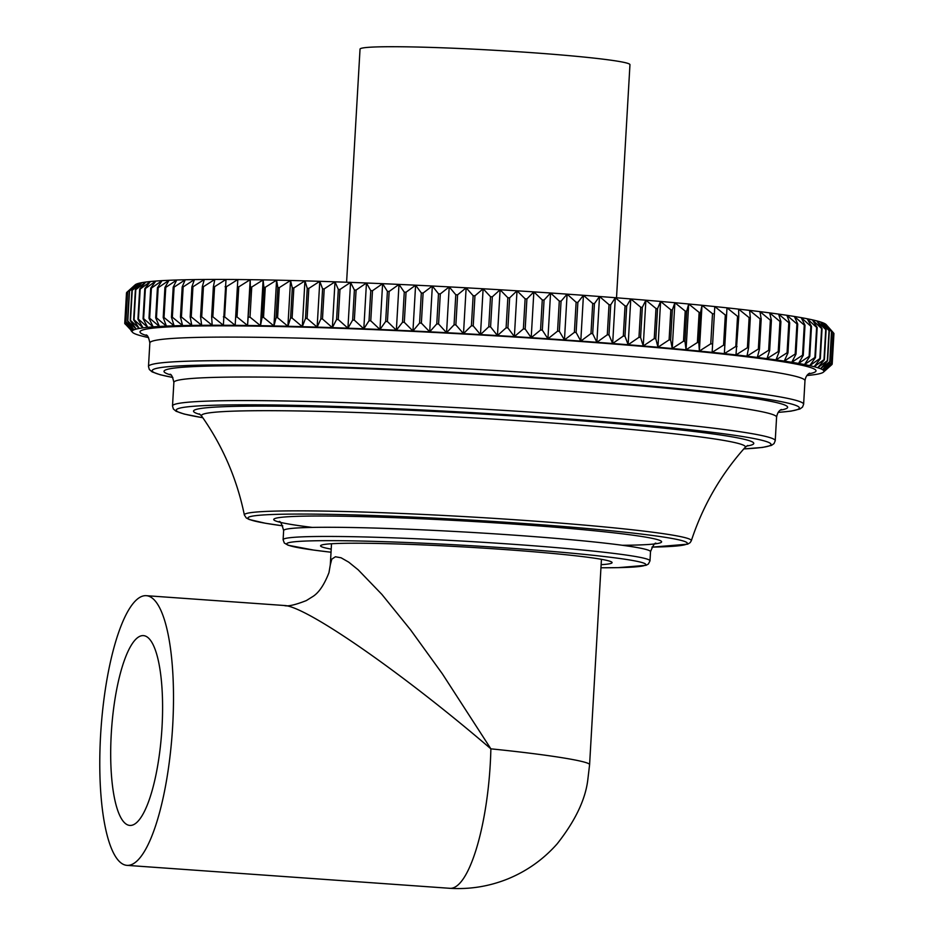 <?xml version="1.0" encoding="UTF-8"?>
<svg xmlns="http://www.w3.org/2000/svg" width="935" height="935" viewBox="0 0 935 935"><rect width="100%" height="100%" fill="white"/><g stroke="black" fill="none" stroke-linecap="round" stroke-linejoin="round"><path stroke-width="1.4" d="M146.222 595.677A135.178 35.67 94.1 0 1 172.659 726.226A135.178 35.67 94.1 0 1 127.055 865.366A135.178 35.67 94.1 0 1 101.062 727.991A135.178 35.67 94.1 0 1 146.222 595.677L284.111 605.483C305.511 605.681 402.062 672.627 490.875 748.841L442.349 673.808L410.594 629.886L381.877 594.403L358.175 569.812L348.708 562.145L341.088 557.786L335.42 556.769L331.796 559.142L330.3 564.857L331.516 543.749M490.875 748.841C489.122 823.501 468.762 891.347 449.045 888.25C469.3 889.617 488.841 886.52 507.693 878.97C526.919 871.104 543.41 859.382 557.178 843.826C575.118 821.047 585.322 799.811 587.764 780.129L589.588 764.713C590.523 761.429 548.074 754.603 490.875 748.841M162 727.5A95.148 25.105 94.1 0 1 129.895 825.43A95.148 25.105 94.1 0 1 111.592 728.739A95.148 25.105 94.1 0 1 143.382 635.613A95.148 25.105 94.1 0 1 162 727.5M616.516 297.798L629.956 64.69A135.178 6.592 -176.7 0 0 495.375 50.326A135.178 6.592 -176.7 0 0 360.033 49.123L346.593 282.241M130.187 320.448L136.218 329.108L127.791 321.056L129.533 290.96L138.859 283.293L131.917 290.341L130.187 320.448A354.353 17.297 -176.7 0 1 130.503 320.378L132.244 290.271L141.886 282.65L135.388 289.71A354.353 17.297 3.3 0 1 135.797 289.651L145.72 282.066L139.677 289.137L137.948 319.232L143.078 327.869L134.056 319.747L135.797 289.651M127.557 321.137L134.021 329.798L125.921 321.792L127.663 291.697L136.662 283.995L129.299 291.03L127.557 321.137A354.353 17.297 -176.7 0 1 127.791 321.056M125.781 321.874L132.653 330.546L124.904 322.587L126.646 292.48L135.294 284.743L127.511 291.778L125.781 321.874A354.353 17.297 -176.7 0 1 125.921 321.792M126.646 292.48A354.353 17.297 3.3 0 0 126.587 292.573L124.846 322.668L132.115 331.352L124.741 323.428L126.47 293.321M124.741 323.428A354.353 17.297 -176.7 0 0 124.764 323.522L125.419 324.316M825.149 370.622L832.033 364.451A354.353 17.297 -176.7 0 0 832.092 364.358L823.922 371.382L832.208 363.61L833.938 333.503A354.353 17.297 3.3 0 0 833.903 333.409L832.173 363.516L823.63 370.541L831.519 362.722L833.26 332.615L827.557 326.175M832.138 363.668L832.092 364.358M833.249 332.661L833.903 333.409M831.402 362.616L822.496 369.641L829.988 361.787L831.718 331.68L825.137 323.837L833.132 332.521L831.402 362.616A354.353 17.297 -176.7 0 1 831.519 362.722M829.777 361.681L820.533 368.706L827.604 360.805L829.345 330.698L823.174 322.902L831.507 331.586L829.777 361.681A354.353 17.297 -176.7 0 1 829.988 361.787M827.311 360.7L817.751 367.724L824.378 359.776L826.119 329.681L820.392 321.921L829.041 330.593L827.311 360.7A354.353 17.297 -176.7 0 1 827.604 360.805M823.992 359.671L814.151 366.707L820.322 358.724L822.064 328.617L816.793 320.904L825.734 329.576L823.992 359.671A354.353 17.297 -176.7 0 1 824.378 359.776M819.855 358.608L809.745 365.643L815.449 357.626L817.178 327.531L812.386 319.84L821.596 328.512L819.855 358.608A354.353 17.297 -176.7 0 1 820.322 358.724M814.888 357.509L804.532 364.557L809.757 356.492L811.486 326.397L807.174 318.753L816.629 327.414L814.888 357.509A354.353 17.297 -176.7 0 1 815.449 357.626M809.114 356.375L798.537 363.434L803.27 355.335L805 325.228L801.178 317.631L810.855 326.28L809.114 356.375A354.353 17.297 -176.7 0 1 809.757 356.492M802.546 355.207L791.77 362.277L796.001 354.143L797.73 324.048L794.399 316.474L804.275 325.111L802.546 355.207A354.353 17.297 -176.7 0 1 803.27 355.335M795.194 354.014L784.243 361.109L787.96 352.927L789.689 322.832L786.884 315.305L796.924 323.919L795.194 354.014A354.353 17.297 -176.7 0 1 796.001 354.143M787.071 352.799L775.98 359.905L779.182 351.689L780.912 321.593L778.621 314.102L788.813 322.704L787.071 352.799A354.353 17.297 -176.7 0 1 787.96 352.927M778.224 351.56L766.992 358.678L769.669 350.426L771.41 320.331L769.634 312.874L779.954 321.453L778.224 351.56A354.353 17.297 -176.7 0 1 779.182 351.689M768.64 350.298L757.315 357.439L759.465 349.152L761.195 319.057L759.956 311.635L770.37 320.202L768.64 350.298A354.353 17.297 -176.7 0 1 769.669 350.426M758.355 349.024L746.971 356.188L748.573 347.867L750.314 317.771L749.613 310.385L760.097 318.917L758.355 349.024A354.353 17.297 -176.7 0 1 759.465 349.152M747.404 347.726L735.974 354.926L738.779 316.462L738.615 309.123L749.134 317.631L747.404 347.726A354.353 17.297 -176.7 0 1 748.573 347.867M735.798 346.429L724.356 353.652L726.998 307.837L737.54 316.334L735.798 346.429A354.353 17.297 -176.7 0 1 737.037 346.569M723.573 345.12L712.143 352.366L714.784 306.563L725.315 315.025L723.573 345.12A354.353 17.297 -176.7 0 1 724.882 345.26M134.056 319.747A354.353 17.297 -176.7 0 0 133.647 319.805L139.245 328.454A346.488 16.912 3.3 0 1 143.078 327.869A346.488 16.912 3.3 0 1 147.73 327.332A346.488 16.912 3.3 0 1 153.165 326.864A346.488 16.912 3.3 0 1 159.394 326.444A346.488 16.912 3.3 0 1 166.383 326.093A346.488 16.912 3.3 0 1 174.12 325.801A346.488 16.912 3.3 0 1 182.594 325.567A346.488 16.912 3.3 0 1 191.78 325.392A346.488 16.912 3.3 0 1 201.656 325.286A346.488 16.912 3.3 0 1 212.198 325.24A346.488 16.912 3.3 0 1 223.371 325.263A346.488 16.912 3.3 0 1 235.176 325.333A346.488 16.912 3.3 0 1 247.553 325.485A346.488 16.912 3.3 0 1 260.491 325.684A346.488 16.912 3.3 0 1 273.943 325.953A346.488 16.912 3.3 0 1 287.898 326.28A346.488 16.912 3.3 0 1 302.309 326.677A346.488 16.912 3.3 0 1 317.14 327.121A346.488 16.912 3.3 0 1 332.357 327.624A346.488 16.912 3.3 0 1 347.925 328.197A346.488 16.912 3.3 0 1 363.808 328.816A346.488 16.912 3.3 0 1 379.972 329.482A346.488 16.912 3.3 0 1 396.358 330.219A346.488 16.912 3.3 0 1 412.954 330.99A346.488 16.912 3.3 0 1 429.703 331.82A346.488 16.912 3.3 0 1 446.568 332.696A346.488 16.912 3.3 0 1 463.503 333.608A346.488 16.912 3.3 0 1 480.485 334.578A346.488 16.912 3.3 0 1 497.455 335.572A346.488 16.912 3.3 0 1 514.379 336.612A346.488 16.912 3.3 0 1 531.209 337.687A346.488 16.912 3.3 0 1 547.922 338.797A346.488 16.912 3.3 0 1 564.459 339.943A346.488 16.912 3.3 0 1 580.787 341.111A346.488 16.912 3.3 0 1 596.869 342.303A346.488 16.912 3.3 0 1 612.67 343.507A346.488 16.912 3.3 0 1 628.145 344.746A346.488 16.912 3.3 0 1 643.245 345.997A346.488 16.912 3.3 0 1 657.96 347.259A346.488 16.912 3.3 0 1 672.242 348.521A346.488 16.912 3.3 0 1 686.056 349.807A346.488 16.912 3.3 0 1 699.357 351.081A346.488 16.912 3.3 0 1 712.143 352.366L714.784 306.563A346.488 16.912 -176.7 0 0 701.998 305.277L712.505 313.716L710.764 343.811L699.357 351.081L701.998 305.277A346.488 16.912 -176.7 0 0 688.698 304.004L699.135 312.407L697.393 342.502L686.056 349.807L688.698 304.004A346.488 16.912 -176.7 0 0 674.883 302.718L685.226 311.098L683.497 341.193L672.242 348.521L674.883 302.718A346.488 16.912 -176.7 0 0 660.601 301.444L670.839 309.789L669.098 339.884L657.96 347.259L660.601 301.444A346.488 16.912 -176.7 0 0 645.886 300.193L655.984 308.492L654.243 338.599L643.245 345.997L645.886 300.193A346.488 16.912 -176.7 0 0 630.786 298.943L640.709 307.206L638.967 337.313L628.145 344.746L630.786 298.943A346.488 16.912 -176.7 0 0 615.312 297.704L625.047 305.944L623.306 336.039L612.67 343.507L615.312 297.704A346.488 16.912 -176.7 0 0 599.51 296.5L609.036 304.693L607.294 334.788L596.869 342.303L599.51 296.5A346.488 16.912 -176.7 0 0 583.428 295.308L592.708 303.466L590.978 333.561L580.787 341.111L583.428 295.308A346.488 16.912 -176.7 0 0 567.101 294.139L576.124 302.262L574.382 332.357L564.459 339.943L567.101 294.139A346.488 16.912 -176.7 0 0 550.563 292.994L559.294 301.082L557.564 331.177L547.922 338.797L550.563 292.994A346.488 16.912 -176.7 0 0 533.85 291.884L542.277 299.936L540.547 330.032L531.209 337.687L533.85 291.884A346.488 16.912 -176.7 0 0 517.02 290.808L525.119 298.814L523.378 328.921L514.379 336.612L517.02 290.808A346.488 16.912 -176.7 0 0 500.096 289.768L507.845 297.739L506.104 327.834L497.455 335.572L500.096 289.768A346.488 16.912 -176.7 0 0 483.126 288.775L490.501 296.699L488.771 326.794L480.485 334.578L483.126 288.775A346.488 16.912 -176.7 0 0 466.144 287.805L473.145 295.694L471.404 325.789L463.503 333.608L466.144 287.805A346.488 16.912 -176.7 0 0 449.209 286.893L455.789 294.735L454.059 324.831L446.568 332.696L449.209 286.893A346.488 16.912 -176.7 0 0 432.344 286.017L438.503 293.812L436.774 323.919L429.703 331.82L432.344 286.017A346.488 16.912 -176.7 0 0 415.596 285.187L421.323 292.947L419.581 323.054L412.954 330.99L415.596 285.187A346.488 16.912 -176.7 0 0 399 284.404L404.271 292.129L402.541 322.224L396.358 330.219L399 284.404A346.488 16.912 -176.7 0 0 382.614 283.679L387.406 291.358L385.676 321.465L379.972 329.482L382.614 283.679A346.488 16.912 -176.7 0 0 366.45 283.001L370.774 290.645L369.033 320.752L363.808 328.816L366.45 283.001A346.488 16.912 -176.7 0 0 350.567 282.382L354.388 289.99L352.659 320.086L347.925 328.197L350.567 282.382A346.488 16.912 -176.7 0 0 334.999 281.821L338.318 289.382L336.588 319.49L332.357 327.624L334.999 281.821A346.488 16.912 -176.7 0 0 319.782 281.318L322.587 288.845L320.857 318.94L317.14 327.121L319.782 281.318A346.488 16.912 -176.7 0 0 304.939 280.862L307.241 288.354L305.5 318.461L302.309 326.677L304.939 280.862A346.488 16.912 -176.7 0 0 290.54 280.477L292.304 287.933L290.575 318.029L287.898 326.28L290.54 280.477A346.488 16.912 -176.7 0 0 276.585 280.149L277.824 287.571L276.094 317.666L273.943 325.953L276.585 280.149A346.488 16.912 -176.7 0 0 263.132 279.881L263.834 287.267L262.092 317.362L260.491 325.684L263.132 279.881A346.488 16.912 -176.7 0 0 250.194 279.682L250.358 287.022L247.553 325.485L250.194 279.682A346.488 16.912 -176.7 0 0 237.817 279.53L235.176 325.333L237.817 279.53A346.488 16.912 -176.7 0 0 226.013 279.448L223.371 325.263L212.841 316.801L214.582 286.694L226.013 279.448A346.488 16.912 -176.7 0 0 214.84 279.436L213.379 286.694L211.649 316.79L212.198 325.24L201.691 316.801L203.433 286.706L214.84 279.436A346.488 16.912 -176.7 0 0 204.298 279.483L202.311 286.706L200.569 316.813L201.656 325.286L191.219 316.883L192.949 286.776L204.298 279.483A346.488 16.912 -176.7 0 0 194.422 279.588L191.897 286.788L190.167 316.895L191.78 325.392L181.437 317.023L183.166 286.916L194.422 279.588A346.488 16.912 -176.7 0 0 185.235 279.764L182.185 286.94L180.455 317.035L182.594 325.567L172.356 317.222L174.097 287.127L185.235 279.764A346.488 16.912 -176.7 0 0 176.762 279.997L173.197 287.15L171.456 317.245L174.12 325.801L164.022 317.491L165.764 287.396L176.762 279.997A346.488 16.912 -176.7 0 0 169.025 280.29L164.934 287.419L163.204 317.526L166.383 326.093L156.449 317.818L158.19 287.723L169.025 280.29A346.488 16.912 -176.7 0 0 162.035 280.64L157.442 287.758L155.701 317.853L159.394 326.444L149.647 318.216L151.388 288.109L162.035 280.64A346.488 16.912 -176.7 0 0 155.806 281.061L150.722 288.155L148.992 318.251L153.165 326.864L143.639 318.66L145.381 288.564L155.806 281.061A346.488 16.912 -176.7 0 0 150.371 281.529L144.796 288.611L143.067 318.718L147.73 327.332L138.438 319.174L140.18 289.079L150.371 281.529A346.488 16.912 -176.7 0 0 145.72 282.066A346.488 16.912 -176.7 0 0 141.886 282.65A346.488 16.912 -176.7 0 0 138.859 283.293A346.488 16.912 -176.7 0 0 136.662 283.995A346.488 16.912 -176.7 0 0 135.294 284.743A346.488 16.912 -176.7 0 0 135.213 284.813L133.495 286.332M699.357 351.081L698.819 342.642L700.549 312.535L701.998 305.277M686.056 349.807L684.969 341.333L686.699 311.226L688.698 304.004M672.242 348.521L670.629 340.024L672.358 309.929L674.883 302.718M657.96 347.259L655.821 338.727L657.55 308.632L660.601 301.444M643.245 345.997L640.58 337.442L642.322 307.346L645.886 300.193M628.145 344.746L624.966 336.179L626.695 306.072L630.786 298.943M612.67 343.507L608.989 334.929L610.719 304.822L615.312 297.704M596.869 342.303L592.697 333.69L594.426 303.594L599.51 296.5M580.787 341.111L576.124 332.486L577.865 302.379L583.428 295.308M564.459 339.943L559.329 331.306L561.058 301.199L567.101 294.139M547.922 338.797L542.323 330.149L544.065 300.053L550.563 292.994M531.209 337.687L525.178 329.038L526.908 298.931L533.85 291.884M514.379 336.612L507.915 327.951L509.645 297.844L517.02 290.808M497.455 335.572L490.583 326.899L492.313 296.804L500.096 289.768M480.485 334.578L473.215 325.894L474.957 295.799L483.126 288.775M463.503 333.608L455.871 324.924L457.601 294.829L466.144 287.805M446.568 332.696L438.573 324.013L440.303 293.906L449.209 286.893M429.703 331.82L421.369 323.136L423.099 293.041L432.344 286.017M412.954 330.99L404.306 322.318L406.047 292.211L415.596 285.187M396.358 330.219L387.417 321.535L389.159 291.44L399 284.404M379.972 329.482L370.763 320.822L372.492 290.715L382.614 283.679M363.808 328.816L354.353 320.156L356.095 290.06L366.45 283.001M347.925 328.197L338.248 319.548L339.978 289.453L350.567 282.382M332.357 327.624L322.481 318.999L324.211 288.892L334.999 281.821M317.14 327.121L307.089 318.508L308.819 288.401L319.782 281.318M302.309 326.677L292.106 318.075L293.847 287.968L304.939 280.862M287.898 326.28L277.578 317.701L279.308 287.606L290.54 280.477M273.943 325.953L263.53 317.397L265.271 287.29L276.585 280.149M260.491 325.684L250.007 317.152L251.737 287.045L263.132 279.881M247.553 325.485L237.023 316.965L238.764 286.87L250.194 279.682M235.176 325.333L224.622 316.848L226.363 286.753L237.817 279.53M149.647 318.216A354.353 17.297 -176.7 0 0 148.992 318.251M156.449 317.818A354.353 17.297 -176.7 0 0 155.701 317.853M164.022 317.491A354.353 17.297 -176.7 0 0 163.204 317.526M172.356 317.222A354.353 17.297 -176.7 0 0 171.456 317.245M181.437 317.023A354.353 17.297 -176.7 0 0 180.455 317.035M191.219 316.883A354.353 17.297 -176.7 0 0 190.167 316.895M201.691 316.801A354.353 17.297 -176.7 0 0 200.569 316.813M212.841 316.801A354.353 17.297 -176.7 0 0 211.649 316.79M224.622 316.848A354.353 17.297 -176.7 0 0 223.371 316.836M237.023 316.965A354.353 17.297 -176.7 0 0 235.702 316.953M250.007 317.152A354.353 17.297 -176.7 0 0 248.617 317.129M263.53 317.397A354.353 17.297 -176.7 0 0 262.092 317.362M277.578 317.701A354.353 17.297 -176.7 0 0 276.094 317.666M292.106 318.075A354.353 17.297 -176.7 0 0 290.575 318.029M307.089 318.508A354.353 17.297 -176.7 0 0 305.5 318.461M322.481 318.999A354.353 17.297 -176.7 0 0 320.857 318.94M338.248 319.548A354.353 17.297 -176.7 0 0 336.588 319.49M354.353 320.156A354.353 17.297 -176.7 0 0 352.659 320.086M370.763 320.822A354.353 17.297 -176.7 0 0 369.033 320.752M387.417 321.535A354.353 17.297 -176.7 0 0 385.676 321.465M404.306 322.318A354.353 17.297 -176.7 0 0 402.541 322.224M421.369 323.136A354.353 17.297 -176.7 0 0 419.581 323.054M438.573 324.013A354.353 17.297 -176.7 0 0 436.774 323.919M455.871 324.924A354.353 17.297 -176.7 0 0 454.059 324.831M473.215 325.894A354.353 17.297 -176.7 0 0 471.404 325.789M490.583 326.899A354.353 17.297 -176.7 0 0 488.771 326.794M507.915 327.951A354.353 17.297 -176.7 0 0 506.104 327.834M525.178 329.038A354.353 17.297 -176.7 0 0 523.378 328.921M542.323 330.149A354.353 17.297 -176.7 0 0 540.547 330.032M559.329 331.306A354.353 17.297 -176.7 0 0 557.564 331.177M576.124 332.486A354.353 17.297 -176.7 0 0 574.382 332.357M592.697 333.69A354.353 17.297 -176.7 0 0 590.978 333.561M608.989 334.929A354.353 17.297 -176.7 0 0 607.294 334.788M624.966 336.179A354.353 17.297 -176.7 0 0 623.306 336.039M640.58 337.442A354.353 17.297 -176.7 0 0 638.967 337.313M655.821 338.727A354.353 17.297 -176.7 0 0 654.243 338.599M670.629 340.024A354.353 17.297 -176.7 0 0 669.098 339.884M684.969 341.333A354.353 17.297 -176.7 0 0 683.497 341.193M698.819 342.642A354.353 17.297 -176.7 0 0 697.393 342.502M712.131 343.951A354.353 17.297 -176.7 0 0 710.764 343.811M712.143 352.366A346.488 16.912 3.3 0 1 724.356 353.652A346.488 16.912 3.3 0 1 735.974 354.926A346.488 16.912 3.3 0 1 746.971 356.188A346.488 16.912 3.3 0 1 757.315 357.439A346.488 16.912 3.3 0 1 766.992 358.678A346.488 16.912 3.3 0 1 775.98 359.905A346.488 16.912 3.3 0 1 784.243 361.109A346.488 16.912 3.3 0 1 791.77 362.277A346.488 16.912 3.3 0 1 798.537 363.434A346.488 16.912 3.3 0 1 804.532 364.557A346.488 16.912 3.3 0 1 809.745 365.643A346.488 16.912 3.3 0 1 814.151 366.707A346.488 16.912 3.3 0 1 817.751 367.724A346.488 16.912 3.3 0 1 820.533 368.706A346.488 16.912 3.3 0 1 822.496 369.641A346.488 16.912 3.3 0 1 823.63 370.541A346.488 16.912 3.3 0 1 823.922 371.382A346.488 16.912 3.3 0 1 823.466 372.118A346.488 16.912 3.3 0 1 823.384 372.188A346.488 16.912 3.3 0 1 822.017 372.936A346.488 16.912 3.3 0 1 819.82 373.638A346.488 16.912 3.3 0 1 816.793 374.281A346.488 16.912 3.3 0 1 812.959 374.865A346.488 16.912 3.3 0 1 808.308 375.402A346.488 16.912 3.3 0 1 806.87 375.543M148.571 337.582A346.488 16.912 3.3 0 1 146.292 337.091A346.488 16.912 3.3 0 1 141.886 336.027A346.488 16.912 3.3 0 1 138.275 335.01A346.488 16.912 3.3 0 1 135.493 334.029A346.488 16.912 3.3 0 1 133.541 333.094A346.488 16.912 3.3 0 1 132.478 332.276A346.488 16.912 3.3 0 1 132.408 332.194A346.488 16.912 3.3 0 1 132.115 331.352A346.488 16.912 3.3 0 1 132.653 330.546A346.488 16.912 3.3 0 1 134.021 329.798A346.488 16.912 3.3 0 1 136.218 329.108A346.488 16.912 3.3 0 1 139.245 328.454L130.503 320.378M135.388 289.71L133.647 319.805M144.796 288.611A354.353 17.297 3.3 0 1 145.381 288.564M150.722 288.155A354.353 17.297 3.3 0 1 151.388 288.109M157.442 287.758A354.353 17.297 3.3 0 1 158.19 287.723M164.934 287.419A354.353 17.297 3.3 0 1 165.764 287.396M173.197 287.15A354.353 17.297 3.3 0 1 174.097 287.127M182.185 286.94A354.353 17.297 3.3 0 1 183.166 286.916M191.897 286.788A354.353 17.297 3.3 0 1 192.949 286.776M202.311 286.706A354.353 17.297 3.3 0 1 203.433 286.706M213.379 286.694A354.353 17.297 3.3 0 1 214.582 286.694M225.101 286.741A354.353 17.297 3.3 0 1 226.363 286.753M237.443 286.846A354.353 17.297 3.3 0 1 238.764 286.87M250.358 287.022A354.353 17.297 3.3 0 1 251.737 287.045M263.834 287.267A354.353 17.297 3.3 0 1 265.271 287.29M277.824 287.571A354.353 17.297 3.3 0 1 279.308 287.606M292.304 287.933A354.353 17.297 3.3 0 1 293.847 287.968M307.241 288.354A354.353 17.297 3.3 0 1 308.819 288.401M322.587 288.845A354.353 17.297 3.3 0 1 324.211 288.892M338.318 289.382A354.353 17.297 3.3 0 1 339.978 289.453M354.388 289.99A354.353 17.297 3.3 0 1 356.095 290.06M370.774 290.645A354.353 17.297 3.3 0 1 372.492 290.715M387.406 291.358A354.353 17.297 3.3 0 1 389.159 291.44M404.271 292.129A354.353 17.297 3.3 0 1 406.047 292.211M421.323 292.947A354.353 17.297 3.3 0 1 423.099 293.041M438.503 293.812A354.353 17.297 3.3 0 1 440.303 293.906M455.789 294.735A354.353 17.297 3.3 0 1 457.601 294.829M473.145 295.694A354.353 17.297 3.3 0 1 474.957 295.799M490.501 296.699A354.353 17.297 3.3 0 1 492.313 296.804M507.845 297.739A354.353 17.297 3.3 0 1 509.645 297.844M525.119 298.814A354.353 17.297 3.3 0 1 526.908 298.931M542.277 299.936A354.353 17.297 3.3 0 1 544.065 300.053M559.294 301.082A354.353 17.297 3.3 0 1 561.058 301.199M576.124 302.262A354.353 17.297 3.3 0 1 577.865 302.379M592.708 303.466A354.353 17.297 3.3 0 1 594.426 303.594M609.036 304.693A354.353 17.297 3.3 0 1 610.719 304.822M625.047 305.944A354.353 17.297 3.3 0 1 626.695 306.072M640.709 307.206A354.353 17.297 3.3 0 1 642.322 307.346M655.984 308.492A354.353 17.297 3.3 0 1 657.55 308.632M670.839 309.789A354.353 17.297 3.3 0 1 672.358 309.929M685.226 311.098A354.353 17.297 3.3 0 1 686.699 311.226M699.135 312.407A354.353 17.297 3.3 0 1 700.549 312.535M712.505 313.716A354.353 17.297 3.3 0 1 713.861 313.844M725.315 315.025A354.353 17.297 3.3 0 1 726.624 315.165M737.54 316.334A354.353 17.297 3.3 0 1 738.779 316.462M749.134 317.631A354.353 17.297 3.3 0 1 750.314 317.771M760.097 318.917A354.353 17.297 3.3 0 1 761.195 319.057M770.37 320.202A354.353 17.297 3.3 0 1 771.41 320.331M779.954 321.453A354.353 17.297 3.3 0 1 780.912 321.593M788.813 322.704A354.353 17.297 3.3 0 1 789.689 322.832M796.924 323.919A354.353 17.297 3.3 0 1 797.73 324.048M804.275 325.111A354.353 17.297 3.3 0 1 805 325.228M810.855 326.28A354.353 17.297 3.3 0 1 811.486 326.397M827.58 326.21L826.201 324.655A346.488 16.912 -176.7 0 0 825.137 323.837A346.488 16.912 -176.7 0 0 823.174 322.902A346.488 16.912 -176.7 0 0 820.392 321.921A346.488 16.912 -176.7 0 0 816.793 320.904A346.488 16.912 -176.7 0 0 812.386 319.84A346.488 16.912 -176.7 0 0 807.174 318.753A346.488 16.912 -176.7 0 0 801.178 317.631A346.488 16.912 -176.7 0 0 794.399 316.474A346.488 16.912 -176.7 0 0 786.884 315.305A346.488 16.912 -176.7 0 0 778.621 314.102A346.488 16.912 -176.7 0 0 769.634 312.874A346.488 16.912 -176.7 0 0 759.956 311.635A346.488 16.912 -176.7 0 0 749.613 310.385A346.488 16.912 -176.7 0 0 738.615 309.123A346.488 16.912 -176.7 0 0 726.998 307.837A346.488 16.912 -176.7 0 0 714.784 306.563M601.123 564.682A146.012 7.129 -176.7 0 0 611.934 562.262A146.012 7.129 -176.7 0 0 495.772 548.927A146.012 7.129 -176.7 0 0 320.752 545.479A146.012 7.129 -176.7 0 0 331.212 549.125M808.541 373.848A338.61 16.526 -176.7 0 0 546.332 339.089A338.61 16.526 -176.7 0 0 147.099 335.712M502.598 547.7A179.8 8.777 3.3 0 1 600.948 567.779L618.245 567.65L646.05 565.313L648.376 564.039L649.989 560.871A183.739 8.964 -176.7 0 0 503.614 543.632A183.739 8.964 -176.7 0 0 283.106 539.717L284.322 543.036L288.202 545.269L313.728 550.084L331.025 552.223A179.8 8.777 3.3 0 1 311.308 540.862A179.8 8.777 3.3 0 1 502.598 547.7M283.106 539.717L283.644 530.554A183.739 8.964 3.3 0 1 504.14 534.469A183.739 8.964 3.3 0 1 650.515 551.708C653.226 545 655.119 542.242 656.183 543.41M172.823 377.459A324.176 15.825 3.3 0 1 229.893 364.872A324.176 15.825 3.3 0 1 541.225 377.565A324.176 15.825 3.3 0 1 778.189 412.358M778.165 412.405L790.987 411.143L799.881 409.004L802.487 407.122L803.621 404.282A328.115 16.012 -176.7 0 0 542.253 373.497A328.115 16.012 -176.7 0 0 148.49 366.508L149.308 369.477L152.113 371.885L160.177 374.748L172.846 377.495M148.49 366.508L149.845 342.946A328.115 16.012 3.3 0 1 543.609 349.935A328.115 16.012 3.3 0 1 804.977 380.72C805.584 376.934 807.139 374.421 809.64 373.182M780.316 410.126A312.36 15.24 -176.7 0 0 538.841 377.997A312.36 15.24 -176.7 0 0 170.965 374.993M202.802 417.711A297.926 14.539 3.3 0 1 241.265 404.82A297.926 14.539 3.3 0 1 533.745 416.472A297.926 14.539 3.3 0 1 743.792 448.905L762.574 447.433L771.445 445.411L774.028 443.611L775.232 440.724A301.865 14.726 -176.7 0 0 534.762 412.393A301.865 14.726 -176.7 0 0 172.507 405.965L173.372 408.992L176.084 411.26L184.183 414.053L202.813 417.746M172.507 405.965L173.863 382.415A301.865 14.726 3.3 0 1 536.129 388.843A301.865 14.726 3.3 0 1 776.588 417.162C777.312 413.118 778.913 410.57 781.403 409.495M746.656 446.053A280.605 13.698 -176.7 0 0 530.25 417.092A280.605 13.698 -176.7 0 0 200.277 414.544M651.929 547.139L687.622 544.182L690.124 542.674L691.316 540.757A223.874 10.928 -176.7 0 0 513.011 519.615A223.874 10.928 -176.7 0 0 244.362 514.986L246.267 517.943L249.306 519.533L265.341 523.238L282.767 525.844A220.064 10.741 3.3 0 1 286.601 514.157A220.064 10.741 3.3 0 1 512.076 522.677A220.064 10.741 3.3 0 1 651.929 547.115M622.383 545.28A194.246 9.479 -176.7 0 0 506.863 523.612A194.246 9.479 -176.7 0 0 304.039 516.155A194.246 9.479 -176.7 0 0 312.325 527.41M199.284 413.843L201.644 416.063A272.401 13.289 3.3 0 1 528.368 421.346A272.401 13.289 3.3 0 1 745.125 447.409L747.719 445.469M284.111 605.483C287.442 606.698 294.852 605.074 306.329 600.586L312.208 596.904C318.519 593.246 324.106 585.158 328.968 572.629L330.3 564.857M127.055 865.366L449.045 888.25M589.588 764.713L601.439 559.305M823.466 372.118L825.173 370.599M132.478 332.276L131.087 330.721M649.989 560.871L650.515 551.708M803.621 404.282L804.977 380.72M775.232 440.724L776.588 417.162M278.957 521.66C280.138 520.585 281.692 523.553 283.644 530.554M146.082 334.929C147.566 335.022 148.817 337.699 149.845 342.946M169.96 374.245C171.362 374.117 172.671 376.84 173.863 382.415M745.125 447.409C720.745 474.688 702.816 505.812 691.316 540.757M201.644 416.063C222.717 445.972 236.964 478.954 244.362 514.986"/></g></svg>
